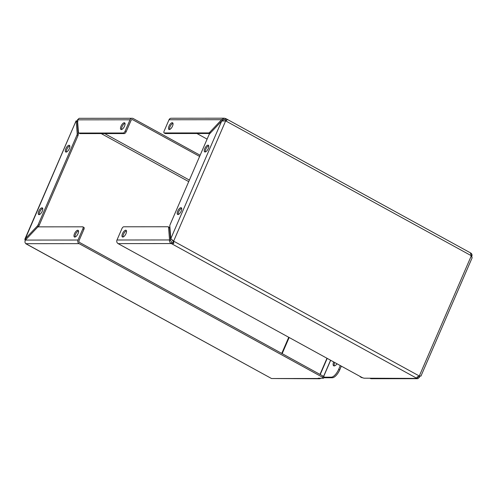 <?xml version="1.0" encoding="UTF-8"?>
<svg xmlns="http://www.w3.org/2000/svg" width="497" height="497" viewBox="0 0 497 497"><rect width="100%" height="100%" fill="white"/><g stroke="black" fill="none" stroke-linecap="round" stroke-linejoin="round"><path stroke-width="0.75" d="M420.947 376.092L472.15 257.769L470.504 253.364L471.137 253.315L470.504 253.364M225.47 118.472L224.222 118.199L221.587 119.715L222.631 120.286L224.222 119.504L224.961 119.64L225.47 118.472L227.241 119.839L225.657 120.895L221.693 121.044L209.759 133.687A2.174 0.901 -61.2 0 0 208.864 135.072L170.117 224.613A2.174 0.901 -61.2 0 0 169.812 225.992L170.806 238.628L173.627 241.138L173.726 243.511L171.335 243.561L417.008 378.41L416.989 377.037L419.76 376.049L418.94 375.987M419.294 375.987L471.33 255.738L225.657 120.895L173.627 241.138L419.294 375.987C420.723 376.26 421.22 376.21 420.785 375.838M416.977 377.347L416.989 377.037M173.627 241.138L173.024 241.138L173.658 242.685L171.844 242.393L171.335 243.561C169.862 242.704 169.272 241.505 169.552 239.958L168.558 227.322A2.174 0.901 -61.2 0 0 168.297 226.8A2.174 0.901 -61.2 0 0 168.098 226.75L123.703 226.787A2.174 0.901 -61.2 0 0 121.858 228.744L116.988 240.001A2.696 2.392 90 0 0 118.093 243.611L361.574 377.254A2.174 0.441 -156.6 0 0 364.313 378.205L417.008 378.41L417.281 376.95M173.726 243.511L173.496 242.275M171.49 239.2L173.024 241.138M208.007 145.143A3.808 1.572 118.8 0 1 208.355 145.23A3.808 1.572 118.8 0 1 207.901 149.324A3.808 1.572 118.8 0 1 204.696 151.902A3.808 1.572 118.8 0 1 204.95 148.187A3.808 1.572 118.8 0 1 208.007 145.143M180.939 207.69A3.808 1.572 118.8 0 1 181.287 207.777A3.808 1.572 118.8 0 1 180.833 211.865A3.808 1.572 118.8 0 1 177.628 214.449A3.808 1.572 118.8 0 1 177.883 210.734A3.808 1.572 118.8 0 1 180.939 207.69M470.845 253.992L471.137 253.315C472.162 254.178 472.299 255.383 471.566 256.924M225.868 120.144L225.433 119.864M223.482 119.647L224.961 119.64L226.458 120.672M417.008 378.41L417.859 378.683L419.53 377.167L418.486 376.596L417.517 377.235L417.859 377.378M370.259 378.447A2.696 2.392 90 0 0 371.315 378.72L417.859 378.683M171.844 242.393L170.595 240.529L169.552 239.958L116.988 240.001M208.74 145.764A3.808 1.572 -61.2 0 0 206.187 148.379A3.808 1.572 -61.2 0 0 205.348 151.939M181.672 208.311A3.808 1.572 -61.2 0 0 179.119 210.927A3.808 1.572 -61.2 0 0 178.28 214.487M224.222 118.199L171.173 118.243A2.696 2.392 90 0 0 169.023 119.758L164.153 131.015A2.174 0.901 -61.2 0 0 164.103 132.923A2.174 0.901 -61.2 0 0 164.308 132.966L208.697 132.929A2.174 0.901 -61.2 0 0 209.653 132.357L221.587 119.715L169.023 119.758M207.112 139.117L196.911 133.513M419.437 376.012L419.53 377.167M125.722 230.204A3.808 1.572 118.8 0 1 126.076 230.291A3.808 1.572 118.8 0 1 125.623 234.385A3.808 1.572 118.8 0 1 122.411 236.963A3.808 1.572 118.8 0 1 122.672 233.248A3.808 1.572 118.8 0 1 125.722 230.204M168.558 227.322L169.601 227.893L170.595 240.529M222.631 120.286L222.047 120.895M172.248 122.703A3.808 1.572 118.8 0 1 172.596 122.79A3.808 1.572 118.8 0 1 172.142 126.878A3.808 1.572 118.8 0 1 168.937 129.462A3.808 1.572 118.8 0 1 169.191 125.747A3.808 1.572 118.8 0 1 172.248 122.703M126.462 230.825A3.808 1.572 -61.2 0 0 123.908 233.441A3.808 1.572 -61.2 0 0 123.07 237.001M169.601 227.893A2.174 0.901 -61.2 0 0 169.34 227.371L168.297 226.8M169.589 129.5A3.808 1.572 118.8 0 1 170.428 125.94A3.808 1.572 118.8 0 1 172.981 123.324M164.103 132.923L165.147 133.494A2.174 0.901 -61.2 0 0 165.346 133.538L209.74 133.5A2.174 0.901 -61.2 0 0 209.976 133.457M361.313 377.155A8.697 3.591 118.8 0 1 360.511 376.962L361.555 377.534A8.697 3.591 -61.2 0 0 362.356 377.726L361.394 377.155M360.511 376.962A8.697 3.591 118.8 0 1 359.878 376.322M26.229 239.243L25.335 238.746L76.053 120.908L24.85 239.231L37.269 226.104A2.174 0.901 -61.2 0 0 38.157 224.719L76.905 135.178A2.174 0.901 -61.2 0 0 77.209 133.799L76.215 121.162C75.78 120.79 76.277 120.74 77.706 121.013M25.173 240.616L24.85 239.231M25.956 243.81L271.53 378.528L25.863 243.685L26.496 243.636M132.183 118.274L79.141 118.317L77.47 119.833L78.464 132.469A2.174 0.901 -61.2 0 0 78.725 132.991A2.174 0.901 -61.2 0 0 78.924 133.041L123.318 133.003A2.174 0.901 -61.2 0 0 125.163 131.046L130.034 119.789A2.696 2.392 -90 0 1 133.239 118.547L200.129 155.263M76.215 121.162L77.259 121.734L77.575 121.175M39.021 214.648A3.808 1.572 118.8 0 1 38.667 214.561A3.808 1.572 118.8 0 1 39.12 210.473A3.808 1.572 118.8 0 1 42.332 207.889A3.808 1.572 118.8 0 1 42.071 211.604A3.808 1.572 118.8 0 1 39.021 214.648M66.089 152.101A3.808 1.572 118.8 0 1 65.734 152.014A3.808 1.572 118.8 0 1 66.188 147.926A3.808 1.572 118.8 0 1 69.4 145.341A3.808 1.572 118.8 0 1 69.139 149.063A3.808 1.572 118.8 0 1 66.089 152.101M318.167 378.242L323.323 378.242A2.174 0.441 -156.6 0 0 323.584 378.149A2.174 0.441 -156.6 0 0 322.59 377.285L79.104 243.642A2.696 2.392 -90 0 1 77.998 240.032L82.875 228.775A2.174 0.901 -61.2 0 0 82.918 226.874A2.174 0.901 -61.2 0 0 82.719 226.825L38.325 226.862A2.174 0.901 -61.2 0 0 37.374 227.433L25.434 240.076C24.701 241.623 24.844 242.828 25.863 243.685L79.104 243.642M318.105 378.397L318.279 378.49A2.696 2.392 -90 0 0 320.745 378.242M199.62 156.437L132.73 119.721A1.392 1.236 90 0 0 131.078 120.361L126.207 131.618L125.163 131.046M77.259 121.734L78.253 134.37L77.209 133.799M42.717 208.423A3.808 1.572 -61.2 0 0 40.164 211.045A3.808 1.572 -61.2 0 0 39.325 214.598M69.785 145.876A3.808 1.572 -61.2 0 0 67.232 148.497A3.808 1.572 -61.2 0 0 66.393 152.057M76.905 135.178L77.948 135.749A2.174 0.901 -61.2 0 0 78.253 134.37M77.948 135.749L39.201 225.29L38.157 224.719M37.269 226.104L38.306 226.675A2.174 0.901 -61.2 0 0 39.201 225.29M319.329 378.764L271.53 378.528L318.279 378.49M323.584 378.149L324.094 376.974A2.174 0.441 -156.6 0 0 323.093 376.111L79.613 242.468A1.392 1.236 -90 0 1 79.042 240.604L83.912 229.347A2.174 0.901 -61.2 0 0 83.962 227.446L82.918 226.874M121.299 129.587A3.808 1.572 118.8 0 1 120.951 129.5A3.808 1.572 118.8 0 1 121.398 125.406A3.808 1.572 118.8 0 1 124.61 122.827A3.808 1.572 118.8 0 1 124.356 126.542A3.808 1.572 118.8 0 1 121.299 129.587M74.78 237.088A3.808 1.572 118.8 0 1 74.426 237.001A3.808 1.572 118.8 0 1 74.879 232.913A3.808 1.572 118.8 0 1 78.091 230.328A3.808 1.572 118.8 0 1 77.83 234.05A3.808 1.572 118.8 0 1 74.78 237.088M124.995 123.362A3.808 1.572 -61.2 0 0 122.442 125.977A3.808 1.572 -61.2 0 0 121.603 129.537M123.318 133.003L124.362 133.575A2.174 0.901 -61.2 0 0 126.207 131.618M124.362 133.575L79.967 133.612L78.924 133.041M78.725 132.991L79.769 133.563A2.174 0.901 -61.2 0 0 79.967 133.612M75.084 237.044A3.808 1.572 118.8 0 1 75.923 233.484A3.808 1.572 118.8 0 1 78.476 230.863M323.789 377.683L324.137 377.732A2.392 0.485 23.4 0 0 324.404 377.757L332.325 377.751A8.697 3.591 -61.2 0 0 339.706 369.93L341.346 366.146M340.302 365.575L338.668 369.358A8.697 3.591 118.8 0 1 331.282 377.18L324.001 377.186M289.155 337.5L282.166 353.647M334.319 365.929A4.895 2.019 118.8 0 1 334.686 362.493M337.022 363.773A4.895 2.019 118.8 0 1 333.698 365.829A4.895 2.019 118.8 0 1 333.649 361.922M221.693 121.044L170.806 238.628M171.335 243.561L118.093 243.611M210.548 132.848L209.653 132.357M208.697 132.929L209.74 133.5M165.346 133.538L164.308 132.966M281.756 353.423L288.745 337.277M188.723 181.622L101.22 133.594M104.674 133.587L189.388 180.088M77.47 119.833L130.034 119.789M77.681 122.461L77.37 123.169M323.093 376.111L322.59 377.285M77.998 240.032L25.434 240.076M83.912 229.347L82.875 228.775M131.643 119.721L132.73 119.721M332.325 377.751L331.282 377.18M319.993 374.409L326.983 358.262M320.223 374.533L327.206 358.387M323.578 376.403L330.573 360.238M330.673 360.294L323.671 376.471M338.668 369.358L339.706 369.93M471.044 253.19L226.092 118.74M225.284 120.846L226.713 120.193M78.06 121.013L77.24 120.951"/></g></svg>
